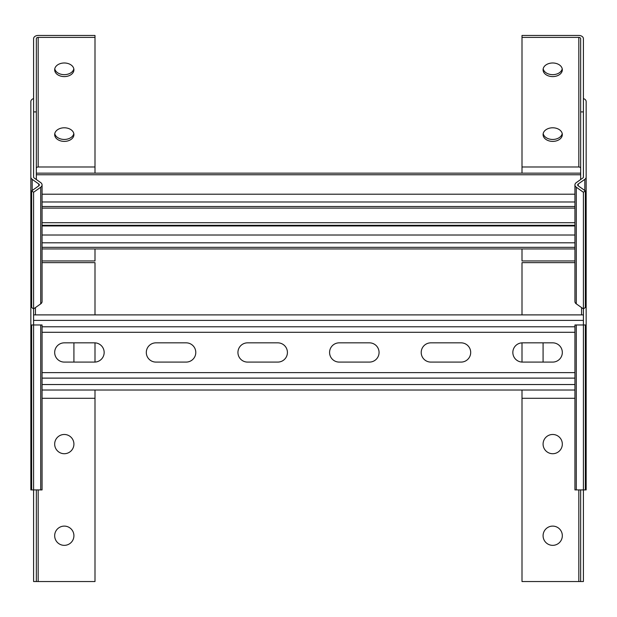 <?xml version="1.0" encoding="UTF-8"?>
<svg xmlns="http://www.w3.org/2000/svg" width="617" height="617" viewBox="0 0 617 617"><rect width="100%" height="100%" fill="white"/><g stroke="black" fill="none" stroke-linecap="round" stroke-linejoin="round"><path stroke-width="0.93" d="M522.005 173.153L522.005 35.454L578.823 35.454A4.581 3.239 180 0 1 583.404 38.694L583.404 177.056A1.836 1.296 -0 0 1 582.864 177.974L576.27 182.632A4.581 3.239 0 0 0 574.928 184.923L574.928 301.551A4.581 3.239 180 0 0 576.27 303.842L583.404 308.886L583.404 324.974L574.928 324.974L574.928 489.913L585.348 489.913L585.348 324.974L586.15 324.974L586.15 489.913L585.348 489.913M585.348 306.649L586.15 306.649L586.15 324.974M583.404 98.573A4.581 3.239 0 0 1 586.15 101.543L586.15 306.649M574.928 262.641L522.005 262.641L522.005 314.894M543.083 342.844L543.083 362.086M580.651 489.913L580.651 581.546L522.005 581.546L522.005 390.029M522.005 362.071L522.005 342.851M562.326 134.591L562.326 134.591A9.625 6.802 180 0 0 552.701 127.788A9.625 6.802 180 0 0 543.083 134.591A9.625 6.802 180 0 0 552.701 141.393A9.625 6.802 180 0 0 562.326 134.591M574.928 260.952L522.005 260.952L522.005 248.944M586.15 293.684A4.581 3.239 180 0 1 585.348 295.52M585.348 190.877L585.348 307.513L583.404 308.886L583.404 192.257L585.348 190.877L578.214 185.84A1.836 1.296 0 0 1 577.682 184.923A1.836 1.296 0 0 1 578.214 184.005L584.808 179.346A4.581 3.239 -0 0 0 586.15 177.056M580.651 581.546L583.404 581.546L583.404 324.974L585.348 324.974M574.928 184.923A4.581 3.239 0 0 0 576.27 187.213L583.404 192.257M30.85 377.203L30.85 337.345M30.85 468.835L30.85 428.977M31.652 306.649L30.85 306.649L30.85 101.543A4.581 3.239 -0 0 1 33.596 98.573M94.995 390.029L94.995 581.546L33.596 581.546L33.596 489.913L30.85 489.913L30.85 324.974L33.596 324.974L33.596 489.913L42.072 489.913L42.072 324.974L33.596 324.974L33.596 308.886L40.73 303.842A4.581 3.239 180 0 0 42.072 301.551L42.072 184.923A4.581 3.239 -0 0 0 40.73 182.632L34.136 177.974A1.836 1.296 -0 0 1 33.596 177.056L33.596 38.694A4.581 3.239 0 0 1 38.177 35.454L94.995 35.454L94.995 37.398L38.177 37.398A1.836 1.296 0 0 0 36.349 38.694L36.349 179.539M30.85 324.974L30.85 306.649M30.85 277.365L30.85 293.684A4.581 3.239 180 0 0 31.652 295.52M42.072 260.952L94.995 260.952L94.995 248.944M73.917 134.591L73.917 134.591A9.625 6.802 180 0 0 64.299 127.788A9.625 6.802 180 0 0 54.674 134.591A9.625 6.802 180 0 0 64.299 141.393A9.625 6.802 180 0 0 73.917 134.591M94.995 37.398L94.995 173.153M73.917 362.086L73.917 342.844M42.072 262.641L94.995 262.641L94.995 314.894M94.995 342.851L94.995 362.071M30.85 177.056A4.581 3.239 -0 0 0 32.192 179.346L38.786 184.005A1.836 1.296 -0 0 1 39.318 184.923A1.836 1.296 -0 0 1 38.786 185.84L31.652 190.877L31.652 307.513L33.596 308.886L33.596 192.257L31.652 190.877M33.596 192.257L40.73 187.213A4.581 3.239 -0 0 0 42.072 184.923M31.652 324.974L31.652 489.913M562.326 352.461A9.625 9.625 0 0 0 552.701 342.844L522.468 342.844A9.625 9.625 0 0 0 512.843 352.461A9.625 9.625 0 0 0 522.468 362.086L552.701 362.086A9.625 9.625 0 0 0 562.326 352.461M470.694 352.461A9.625 9.625 0 0 0 461.069 342.844L430.828 342.844A9.625 9.625 0 0 0 421.21 352.461A9.625 9.625 0 0 0 430.828 362.086L461.069 362.086A9.625 9.625 0 0 0 470.694 352.461M379.062 352.461A9.625 9.625 0 0 0 369.436 342.844L339.196 342.844A9.625 9.625 0 0 0 329.578 352.461A9.625 9.625 0 0 0 339.196 362.086L369.436 362.086A9.625 9.625 0 0 0 379.062 352.461M287.422 352.461A9.625 9.625 0 0 0 277.804 342.844L247.564 342.844A9.625 9.625 0 0 0 237.938 352.461A9.625 9.625 0 0 0 247.564 362.086L277.804 362.086A9.625 9.625 0 0 0 287.422 352.461M195.79 352.461A9.625 9.625 0 0 0 186.172 342.844L155.931 342.844A9.625 9.625 0 0 0 146.306 352.461A9.625 9.625 0 0 0 155.931 362.086L186.172 362.086A9.625 9.625 0 0 0 195.79 352.461M104.157 352.461A9.625 9.625 0 0 0 94.532 342.844L64.299 342.844A9.625 9.625 0 0 0 54.674 352.461A9.625 9.625 0 0 0 64.299 362.086L94.532 362.086A9.625 9.625 0 0 0 104.157 352.461M574.928 372.622L42.072 372.622M574.928 390.029L42.072 390.029M583.404 314.894L33.596 314.894M574.928 332.301L42.072 332.301M574.928 225.953L42.072 225.953M543.184 133.619A9.625 6.802 180 0 0 552.701 139.45A9.625 6.802 180 0 0 562.226 133.619M552.701 62.988A9.625 6.802 180 0 0 543.083 69.798A9.625 6.802 180 0 0 552.701 76.601A9.625 6.802 180 0 0 562.326 69.798A9.625 6.802 180 0 0 552.701 62.988M543.184 68.826A9.625 6.802 180 0 0 552.701 74.657A9.625 6.802 180 0 0 562.226 68.826M522.005 166.983L578.823 166.983A1.836 1.296 180 0 1 580.651 168.279M522.005 37.398L578.823 37.398A1.836 1.296 180 0 1 580.651 38.694L580.651 111.908L583.404 111.908M580.651 179.539L580.651 111.908M552.701 526.108A9.625 9.625 0 0 0 543.083 535.733A9.625 9.625 0 0 0 552.701 545.351A9.625 9.625 0 0 0 562.326 535.733A9.625 9.625 0 0 0 552.701 526.108M552.701 434.476A9.625 9.625 0 0 0 543.083 444.093A9.625 9.625 0 0 0 552.701 453.719A9.625 9.625 0 0 0 562.326 444.093A9.625 9.625 0 0 0 552.701 434.476M522.005 398.281L574.928 398.281M64.299 76.601A9.625 6.802 180 0 0 73.917 69.798A9.625 6.802 180 0 0 64.299 62.988A9.625 6.802 180 0 0 54.674 69.798A9.625 6.802 180 0 0 64.299 76.601M54.774 68.826A9.625 6.802 180 0 0 64.299 74.657A9.625 6.802 180 0 0 73.816 68.826M54.774 133.619A9.625 6.802 180 0 0 64.299 139.45A9.625 6.802 180 0 0 73.816 133.619M94.995 166.983L38.177 166.983A1.836 1.296 0 0 0 36.349 168.279M36.349 111.908L33.596 111.908M64.299 453.719A9.625 9.625 0 0 0 73.917 444.093A9.625 9.625 0 0 0 64.299 434.476A9.625 9.625 0 0 0 54.674 444.093A9.625 9.625 0 0 0 64.299 453.719M64.299 545.351A9.625 9.625 0 0 0 73.917 535.733A9.625 9.625 0 0 0 64.299 526.108A9.625 9.625 0 0 0 54.674 535.733A9.625 9.625 0 0 0 64.299 545.351M94.995 398.281L42.072 398.281M36.349 489.913L36.349 581.546M581.569 307.59L581.569 314.894M584.808 179.346L584.808 190.499M578.214 184.005L578.214 185.84M576.27 489.913L576.27 324.974M576.27 303.842L576.27 187.213M35.431 314.894L35.431 307.59M32.192 190.499L32.192 179.346M38.786 185.84L38.786 184.005M40.73 187.213L40.73 303.842M40.73 324.974L40.73 489.913M574.928 378.121L42.072 378.121M574.928 384.538L42.072 384.538M583.404 320.393L33.596 320.393M574.928 326.802L42.072 326.802M574.928 235.023L42.072 235.023M574.928 242.797L42.072 242.797M574.928 247.332L42.072 247.332M580.651 174.765L36.349 174.765M574.928 194.201L42.072 194.201M574.928 201.975L42.072 201.975M574.928 206.51L42.072 206.51M574.928 222.714L42.072 222.714M574.928 225.305L42.072 225.305M578.823 166.983L578.823 37.398M578.823 581.546L578.823 489.913M38.177 37.398L38.177 166.983M38.177 489.913L38.177 581.546M574.928 248.944L42.072 248.944M580.651 173.153L36.349 173.153M574.928 208.122L42.072 208.122"/></g></svg>
